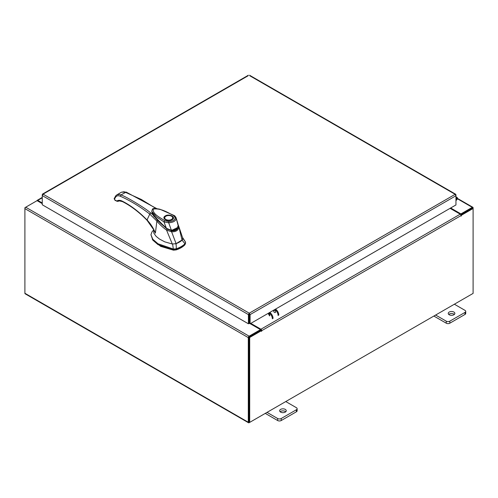 <?xml version="1.0" encoding="UTF-8"?>
<svg xmlns="http://www.w3.org/2000/svg" width="498" height="498" viewBox="0 0 498 498"><rect width="100%" height="100%" fill="white"/><g stroke="black" fill="none" stroke-linecap="round" stroke-linejoin="round"><path stroke-width="0.75" d="M455.95 198.478A0.828 0.479 -60 0 1 456.672 198.154A0.828 0.479 -60 0 1 456.809 198.322A0.828 0.479 -60 0 1 456.461 199.387L455.95 199.897M455.95 197.743A1.656 0.959 -60 0 1 457.089 197.438A1.656 0.959 -60 0 1 457.363 197.774A1.656 0.959 -60 0 1 456.66 199.91L455.95 200.619M285.298 409.4A3.312 1.911 0 0 0 281.687 408.983A3.312 1.911 0 0 0 279.639 410.75A3.312 1.911 0 0 0 280.611 412.101A3.312 1.911 0 0 0 284.221 412.518A3.312 1.911 0 0 0 286.263 410.75A3.312 1.911 0 0 0 285.298 409.4M285.759 411.765A3.312 1.911 0 0 0 285.298 411.429A3.312 1.911 0 0 0 280.15 411.765M267.034 412.375L277.66 418.513A2.515 1.45 0 0 0 281.221 418.513L296.397 409.748A2.515 1.45 0 0 0 297.132 408.721A2.515 1.45 0 0 0 296.397 407.694L285.765 401.556M281.221 418.513L281.221 420.542L296.397 411.784L296.397 409.748M265.272 413.39L277.66 420.542L277.66 418.513M297.132 408.721L297.132 410.757A2.515 1.45 180 0 1 296.397 411.784M281.221 420.542A2.515 1.45 180 0 1 277.66 420.542M453.896 312.059A3.312 1.911 0 0 0 450.285 311.642A3.312 1.911 0 0 0 448.244 313.41A3.312 1.911 0 0 0 449.215 314.761A3.312 1.911 0 0 0 452.819 315.178A3.312 1.911 0 0 0 454.867 313.41A3.312 1.911 0 0 0 453.896 312.059M454.357 314.425A3.312 1.911 0 0 0 453.896 314.089A3.312 1.911 0 0 0 448.748 314.425M435.632 315.035L446.264 321.173A2.515 1.45 0 0 0 449.819 321.173L464.995 312.408A2.515 1.45 0 0 0 465.73 311.381A2.515 1.45 0 0 0 464.995 310.354L454.369 304.216M449.819 321.173L449.819 323.202L464.995 314.443L464.995 312.408M433.87 316.049L446.264 323.202L446.264 321.173M465.73 311.381L465.73 313.416A2.515 1.45 180 0 1 464.995 314.443M449.819 323.202A2.515 1.45 180 0 1 446.264 323.202M179.398 242.109A20.86 12.045 0 0 0 182.094 240.192L184.988 243.759A23.468 13.552 180 0 1 181.241 246.578A23.468 13.552 180 0 1 176.354 248.739L176.087 243.665A20.86 12.045 0 0 0 179.398 242.109M185.517 242.924L184.988 244.605L185.517 242.072L182.436 237.297M153.521 230.107L151.99 231.9L150.938 234.726L152.805 239.264L157.997 243.771L173.441 249.05L176.354 248.739L176.354 249.591A23.468 13.552 0 0 0 184.988 244.605M172.607 244.008L173.441 249.896L157.997 244.624L152.805 240.117L150.938 234.726M185.58 243.341L185.517 242.072L182.691 238.187M173.441 249.896L176.354 249.591M175.221 243.92L176.087 243.665M153.571 229.055L153.87 233.182L156.086 236.32L159.441 239.034L164.745 241.841L172.302 244.008L176.099 243.659L182.536 239.694M151.927 212.148L151.977 212.565M152.793 214.669L166.376 228.464L158.047 220.913L152.226 213.013M177.998 227.337L171.275 230.611L171.275 231.035M171.275 230.611L166.376 228.464M172.931 218.155A4.227 2.44 180 0 1 172.931 218.261L171.804 219.749L167.515 220.39C164.875 219.444 163.867 218.734 164.477 218.261A4.227 2.44 180 0 1 164.477 218.155M165.342 215.895C169.488 213.287 176.578 217.383 172.065 219.774C167.919 222.382 160.829 218.292 165.342 215.895M167.26 220.34A4.227 2.44 180 0 1 165.716 219.774A4.227 2.44 180 0 1 164.477 218.049A4.227 2.44 180 0 1 165.716 216.319L165.716 216.319A4.227 2.44 180 0 1 165.809 216.269M171.692 216.319L171.511 216.213A3.972 2.291 180 0 1 171.511 219.456A3.972 2.291 180 0 1 165.896 219.456A3.972 2.291 180 0 1 165.896 216.213A3.972 2.291 180 0 1 171.511 216.213L171.692 216.319A4.227 2.44 180 0 1 172.931 218.049A4.227 2.44 180 0 1 171.692 219.774A4.227 2.44 180 0 1 170.148 220.34M166.5 228.171L156.839 219.313L153.166 214.669L151.797 211.245M178.091 224.405L176.124 217.9L178.265 225.986L177.655 226.416M178.265 225.986C177.643 228.956 175.321 230.3 171.287 230.02L171.287 230.02C171.661 230.574 165.585 228.096 166.295 228.034L163.954 221.896L156.453 216.867L151.803 211.445C152.195 212.005 150.931 211.333 153.957 215.976C155.345 218.006 157.86 220.739 161.514 224.162L166.288 228.233C166.961 229.018 168.536 229.727 171.007 230.362L171.144 230.387C176.946 230.699 177.469 228.644 178.296 226.136M175.209 217.844C174.866 220.153 172.706 221.405 168.722 221.591L168.698 222.799L163.954 221.896L164.676 220.62C159.727 217.402 152.276 213.76 153.26 209.054C161.221 208.046 167.982 212.708 173.534 215.51L175.209 217.844L176.211 218.46C175.769 221.019 173.267 222.463 168.698 222.799L171.287 230.02M173.534 215.51L174.281 215.933L173.534 215.51M152.351 239.494L160.642 246.354L173.485 250.177L176.224 249.884C179.815 248.683 182.66 247.039 184.758 244.96L185.156 244.418M182.081 240.204L182.747 238.15L178.658 225.999L182.081 240.204M172.302 244.008L166.562 230.126L171.611 231.794L171.673 230.829C175.308 231.091 177.437 229.864 178.047 227.15L178.782 227.648C178.054 230.574 175.663 231.956 171.611 231.788L176.099 243.659M166.562 230.126L166.55 230.088C163.058 227.642 159.192 224.038 156.882 221.1L155.388 233.157L153.571 229.41M167.11 229.248L166.556 230.095M153.758 229.777L155.388 233.157C153.49 228.202 150.701 223.807 147.022 219.979L149.78 214.096L156.882 221.1L157.331 220.452M154.05 216.611L152.973 214.831L150.633 212.895L149.78 214.096C139.944 206.527 130.115 200.57 120.286 196.231C118.325 195.415 116.8 195.664 115.71 196.971L114.484 199.082L114.814 199.872L117.366 201.404L116.613 200.962L118.412 201.323C118.244 200.725 119.638 200.843 122.583 201.671C130.937 205.904 139.085 212.111 147.028 220.29L153.764 229.796M156.665 208.569L126.193 192.091L121.437 192.209L124.127 191.736L141.351 199.468L155.967 208.5M126.193 192.091L120.939 194.917C126.492 196.747 145.179 208.089 150.633 212.895M152.973 214.831L151.797 211.314M120.286 196.231L120.939 194.917L119.42 194.457L116.856 194.855L121.437 192.209M153.029 214.831L151.865 211.862M117.366 201.404L115.032 200.345L114.173 198.814L115.642 195.919L116.856 194.855M274.585 312.539A1.345 0.778 60 0 1 273.707 311.35A1.345 0.778 60 0 1 273.912 310.273A1.345 0.778 60 0 1 274.585 310.341A1.345 0.778 60 0 1 275.462 311.524A1.345 0.778 60 0 1 275.257 312.601M269.518 315.919A1.345 0.778 -120 0 0 269.723 314.842A1.345 0.778 -120 0 0 268.845 313.659A1.345 0.778 -120 0 0 268.173 313.591M269.543 315.452A1.345 0.778 60 0 1 268.615 313.559M275.487 309.134A4.968 2.87 60 0 1 278.799 315.097M278.102 315.502A4.968 2.87 -120 0 0 274.784 309.538M272.356 318.82A4.968 2.87 -120 0 0 269.038 312.856M269.742 312.451A4.968 2.87 60 0 1 273.053 318.415M248.122 75.764L43.071 194.145L249.255 313.186L250.089 314.605L249.255 313.995L249.255 313.186L248.421 314.605L249.125 314.201L249.125 323.395L248.421 323.8L248.421 314.605L42.262 195.577L43.071 194.145L42.498 194.755M248.421 323.8L42.262 204.771L42.262 194.618L43.071 194.145M455.707 194.93L455.141 194.32L455.95 195.751L455.95 204.946L250.089 323.8L250.089 314.605L455.95 195.751L455.95 194.786L249.791 75.764M249.386 314.201L249.386 323.395L250.089 323.8M42.262 203.645L37.082 200.65L25.722 207.212A1.164 0.672 -60 0 0 24.9 208.631L24.9 293.26A1.164 0.672 -60 0 0 25.143 293.795L248.539 422.771A1.164 0.672 120 0 0 249.125 422.715L472.278 293.876A1.164 0.672 120 0 0 472.285 293.876M248.539 422.771A1.164 0.672 120 0 1 248.303 422.242L248.303 337.613A1.164 0.672 120 0 1 249.125 336.187L260.479 329.632L250.233 323.712M249.125 336.997L260.479 330.442L260.479 329.632M450.671 207.99L460.918 213.91L472.278 207.349A1.164 0.672 120 0 1 472.857 207.293L457.419 198.378M460.631 214.551L472.365 208.152M460.918 213.91L460.918 214.719M249.037 421.918L249 337.208M472.857 207.293A1.164 0.672 120 0 1 473.1 207.828L473.1 208.494L461.385 215.254L460.887 214.968M42.262 202.966L37.786 200.383A1.164 0.672 -120 0 0 37.207 200.327A1.164 0.672 -120 0 0 36.977 200.713M25.143 207.822L25.715 207.212L249.125 336.187M248.303 337.613L24.9 208.631L24.9 207.685M261.413 330.709L249.697 337.47L249 337.065L260.715 330.305L261.413 330.709L261.469 331.363L261.767 330.647A1.164 0.672 -120 0 0 260.946 329.222L250.818 323.376M261.064 330.504L260.479 329.763M450.086 208.332L460.214 214.177A1.164 0.672 60 0 1 461.036 215.597L461.086 216.113L461.385 215.254M249.697 337.47L249.697 422.379L473.1 293.403L473.1 208.494L472.403 208.089L460.793 214.787M249 337.065L249 421.98L249.697 422.379M456.461 199.387L455.95 199.094M168.722 221.591L164.676 220.62M116.874 200.987C118.356 200.053 120.167 200.109 122.296 201.155C130.769 205.45 139.01 211.725 147.022 219.979L147.526 220.222M122.296 201.155L123.118 201.628M115.841 195.745L115.71 196.971M114.484 199.082L114.552 197.955L114.279 198.26M114.478 198.385L114.459 199.225L114.478 198.385M249.255 313.186L455.141 194.32M457.351 198.733L472.278 207.349M248.303 422.242L24.9 293.26M42.262 197.806L37.786 200.383M260.946 329.222L460.214 214.177M461.385 215.802L461.036 215.597L261.767 330.647M261.413 330.846L261.767 331.052M457.089 197.438L455.95 196.778M176.124 217.9L176.124 217.9C175.52 216.599 174.835 215.783 174.063 215.466L159.833 209.21C155.071 208.32 152.625 208.307 152.5 209.172L151.772 211.071M178.658 225.999L178.24 224.996M153.054 214.85L151.865 211.743M249.542 75.229L455.714 194.257M42.498 194.089L248.371 75.229M42.262 197.407L37.207 200.327"/></g></svg>
